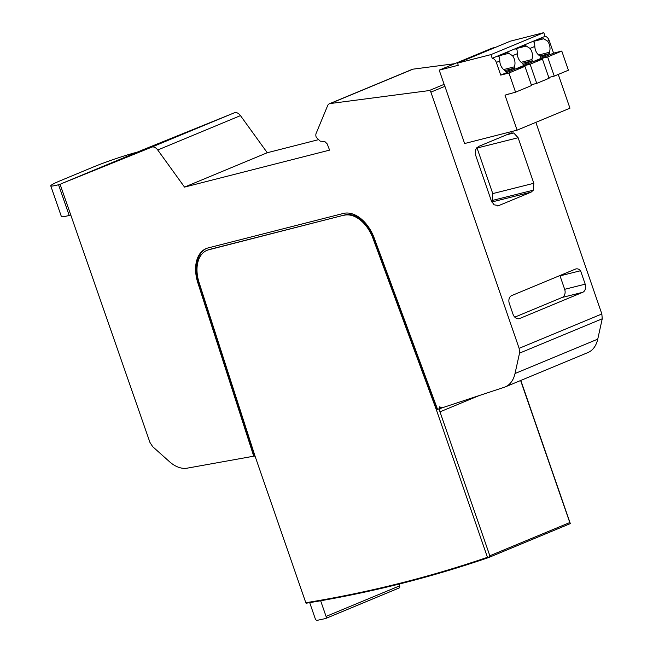 <?xml version="1.0" encoding="UTF-8"?>
<svg xmlns="http://www.w3.org/2000/svg" width="653" height="653" viewBox="0 0 653 653"><rect width="100%" height="100%" fill="white"/><g stroke="black" fill="none" stroke-linecap="round" stroke-linejoin="round"><path stroke-width="0.98" d="M253.731 456.194L187.248 468.152A32.577 21.035 67.4 0 1 169.47 461.671L152.68 446.66L149.961 442.456L60.639 185.909A1.951 1.265 67.4 0 1 61.113 183.787A1.951 1.265 67.4 0 1 61.121 183.787L151.235 147.349A7.558 4.881 67.4 0 1 151.61 147.17A7.558 4.881 67.4 0 1 157.74 149.994L184.538 187.101L329.594 150.125L327.202 143.913L324.761 141.489L320.19 141.17L316.232 137.285A4.979 3.216 67.4 0 1 316.346 132.902L327.382 106.259A7.24 4.669 67.4 0 1 329.447 103.745A7.24 4.669 67.4 0 1 330.222 103.541L429.119 90.587A1.951 1.265 67.4 0 1 430.89 92.138L519.127 348.343L519.527 353.142L515.021 373.516A32.577 21.035 67.4 0 1 505.169 386.935A32.577 21.035 67.4 0 1 504.222 387.286L442.138 407.823L439.632 406.827L439.24 407.774A1.306 0.841 67.4 0 1 439.281 408.77L437.551 409.341L374.169 237.945A32.577 21.035 -112.6 0 0 343.388 213.449L208.062 247.944A32.577 21.035 -112.6 0 0 206.201 248.564A32.577 21.035 -112.6 0 0 197.851 282.855L253.731 456.194L254.923 455.77M305.816 602.743L306.061 603.233A2606.376 1682.479 67.4 0 0 486.036 558.437L488.517 557.589L487.448 557.303A2605.723 1682.063 67.4 0 1 305.816 602.743L254.988 455.974L199.108 282.602A30.626 19.77 -112.6 0 1 206.944 250.368A30.626 19.77 -112.6 0 1 208.699 249.789L344.939 214.91L209.621 249.405A30.626 19.77 -112.6 0 0 207.866 249.985L206.944 250.368M487.448 557.303L436.351 409.741L372.961 238.312A30.626 19.77 -112.6 0 0 344.025 215.286M197.851 282.855L198.773 282.471L254.646 455.818M198.773 282.471A32.577 21.035 67.4 0 1 206.658 248.385M437.534 409.292L436.351 409.741L437.526 409.268M437.265 409.358L373.875 237.937A30.626 19.77 -112.6 0 0 344.939 214.91M488.517 557.589L489.832 555.768L569.791 522.547L570.322 523.6L520.825 380.438M489.832 555.768L438.963 408.876M488.754 557.491L570.298 523.608L488.607 557.556M439.281 408.77L440.661 408.198A1.306 0.841 67.4 0 1 440.44 408.525L442.138 407.823M535.86 122.364L601.846 313.979L602.246 318.778L597.748 339.144A32.577 21.035 67.4 0 1 587.896 352.571L505.169 386.935M329.447 103.745L412.165 69.381A7.24 4.669 67.4 0 1 412.949 69.169L454.692 63.7M151.61 147.17L234.329 112.798A7.558 4.881 67.4 0 1 240.459 115.622L267.265 152.729L317.766 139.856M61.113 183.787L143.84 149.415A1.951 1.265 67.4 0 1 143.84 149.415A1.951 1.265 67.4 0 1 143.848 149.415L231.301 114.055M439.24 407.774L440.595 407.211M479.073 395.612L439.991 411.847A3.257 2.106 67.4 0 1 440.44 408.525M520.612 380.519L569.791 522.547M519.527 353.142L602.246 318.778M519.127 348.343L601.846 313.979M495.807 47.22L492.06 48.183L439.208 70.14L444.571 85.633A1.951 1.265 67.4 0 1 444.913 86.318L464.618 143.529L517.111 130.151L569.955 108.194L558.266 74.434M475.686 155.365L491.382 200.953L494.092 204.813L498.761 205.589L531.101 192.153L533.33 190.178L533.827 183.289L518.131 137.734L513.756 132.983L510.76 133.081L478.412 146.517L475.67 149.553L475.686 155.365M498.1 205.809L497.439 205.924M511.364 132.877L510.76 133.081M575.35 269.134L511.821 295.531A6.399 4.865 75.9 0 0 509.324 303.49L512.997 314.166A6.538 4.971 75.9 0 0 519.225 318.648A6.538 4.971 75.9 0 0 519.755 318.468L582.721 292.307A6.628 5.036 75.9 0 0 585.194 284.169L580.566 270.726A6.408 4.865 75.9 0 0 575.938 268.938A6.408 4.865 75.9 0 0 575.35 269.134M439.208 70.14L458.275 65.276L457.533 63.129L510.377 41.172L543.802 32.65L545.075 36.331A5.216 3.363 67.4 0 1 549.181 40.462L553.573 53.146L561.776 51.056L568.412 70.222L554.258 76.099L548.798 77.495M543.802 32.65L490.95 54.607L492.223 58.297A5.216 3.363 67.4 0 1 496.337 62.427L500.729 75.111L508.932 73.014L515.56 92.179L504.989 95.142L517.111 130.151M457.533 63.129L490.95 54.607M545.075 36.331L492.223 58.297M514.368 66.826L514.793 68.059L505.602 71.879L505.177 70.646A9.771 7.436 75.7 0 1 499.806 60.982L499.553 57.138A5.216 3.363 67.4 0 0 497.937 56.207L507.128 52.395A5.216 3.363 67.4 0 1 508.744 53.317L512.532 55.693A9.771 7.436 75.7 0 1 514.368 66.826L503.643 69.561M531.877 59.554L532.301 60.778L523.11 64.598L522.686 63.374A9.771 7.436 75.7 0 1 517.315 53.709L517.062 49.865A5.216 3.363 67.4 0 0 515.446 48.934L524.637 45.114A5.216 3.363 67.4 0 1 526.253 46.045L530.04 48.42A9.771 7.436 75.7 0 1 531.877 59.554L521.151 62.288M549.385 52.281L549.81 53.505L540.619 57.325L540.194 56.101A9.771 7.436 75.7 0 1 534.823 46.428L534.57 42.584A5.216 3.363 67.4 0 0 532.954 41.661L542.145 37.841A5.216 3.363 67.4 0 1 543.761 38.764L547.557 41.139A9.771 7.436 75.7 0 1 549.385 52.281L538.66 55.015M543.761 38.764L533.819 41.302M553.573 53.146L500.729 75.111M539.419 59.031L547.622 56.942L554.258 76.099M537.223 60.427L537.084 60.003M561.776 51.056L547.622 56.942M534.227 61.186L542.431 59.097L530.114 64.214L536.75 83.38L531.289 84.768M521.91 66.304L530.114 64.214M516.719 68.467L524.922 66.369L508.932 73.014M542.431 59.097L549.067 78.262L536.75 83.38M524.922 66.369L531.558 85.535L515.56 92.179M509.111 93.82L507.446 94.514M519.715 67.7L519.576 67.275M508.744 53.317L498.802 55.848M514.793 68.059L505.006 70.548M549.81 53.505L540.023 56.003M526.253 46.045L516.311 48.575M532.301 60.778L522.514 63.276M184.538 187.101L267.265 152.729M137.138 152.198L136.501 152.361A32.577 2.318 -19.1 0 0 93.02 167.135L61.039 180.424A32.577 2.318 -19.1 0 0 50.754 185.86A32.577 2.318 -19.1 0 0 58.558 184.742L60.664 184.211M50.754 185.86L61.39 216.567A32.577 2.318 -19.1 0 0 69.194 215.457L70.785 215.049M491.554 201.402L492.264 200.471L492.762 193.59L476.894 147.554M580.566 270.726L560.037 275.876A6.408 4.865 75.9 0 0 559.784 275.599M582.721 292.307L562.192 297.45A6.628 5.036 75.9 0 0 564.665 289.312L560.037 275.876M562.192 297.45L514.793 317.146M320.647 600.768L326.067 616.416A1.951 1.265 67.4 0 1 325.586 618.538A1.951 1.265 67.4 0 1 325.447 618.579L317.129 620.35A1.951 1.265 67.4 0 1 315.293 618.815L309.693 602.637M398.991 584.109L399.595 585.863A1.951 1.265 67.4 0 1 399.122 587.986A1.951 1.265 67.4 0 1 398.975 588.027L325.725 618.464M254.401 455.916L255.184 456.545M372.961 238.312L373.875 237.937M208.699 249.789L209.621 249.405M515.021 373.516L597.748 339.144M430.89 92.138L444.913 86.318M429.119 90.587L444.13 84.351M549.181 40.462L547.557 41.139M499.806 60.982L496.337 62.427M517.315 53.709L512.532 55.693M534.823 46.428L530.04 48.42M330.222 103.541L412.949 69.169M157.74 149.994L240.459 115.622M61.121 183.787L143.848 149.415M58.558 184.742L69.194 215.457M513.756 132.983L506.777 134.73M518.131 137.734L477.074 148.027M533.827 183.289L492.762 193.59M533.33 190.178L492.264 200.471M531.101 192.153L491.823 201.997M585.194 284.169L564.665 289.312M519.755 318.468L518.67 318.737M326.067 616.416L399.595 585.863M325.586 618.538L399.122 587.986"/></g></svg>
